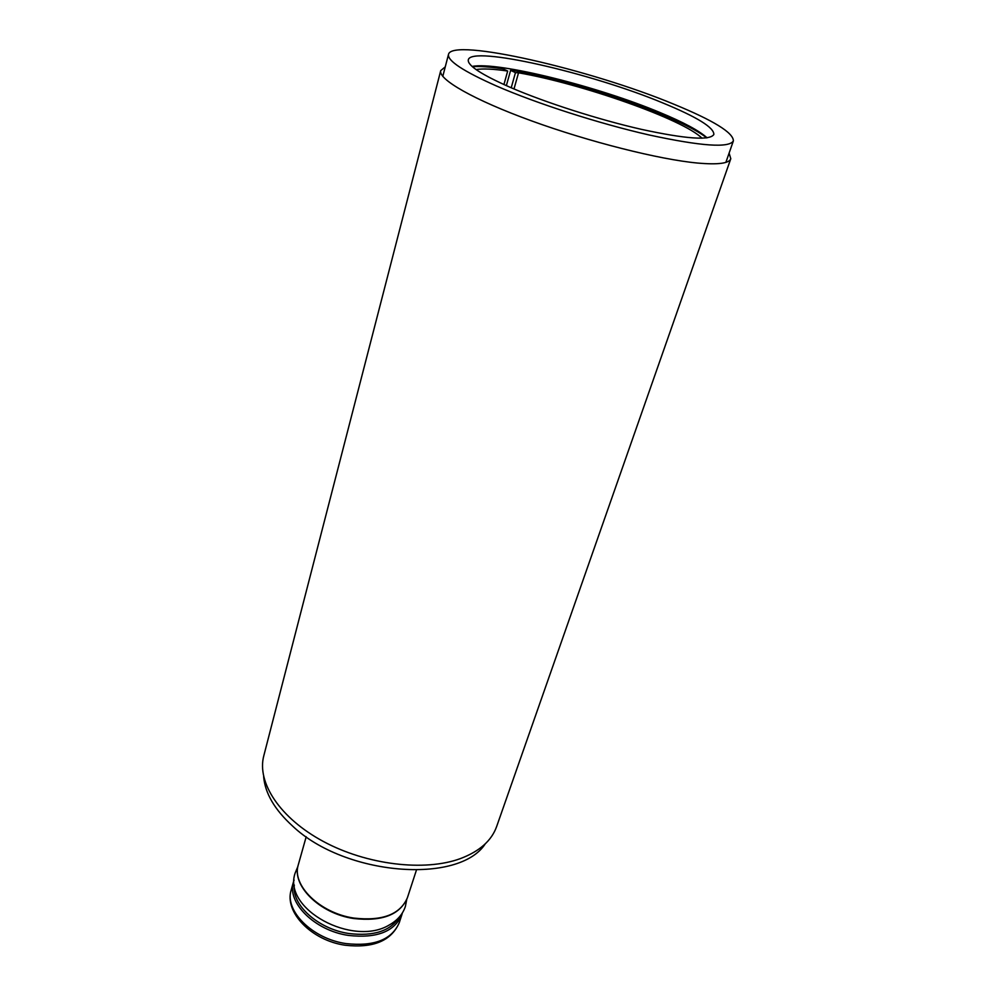 <?xml version="1.0" encoding="UTF-8"?>
<svg xmlns="http://www.w3.org/2000/svg" width="996" height="996" viewBox="0 0 996 996"><rect width="100%" height="100%" fill="white"/><g stroke="black" fill="none" stroke-linecap="round" stroke-linejoin="round"><path stroke-width="1.49" d="M706.687 137.871C681.102 117.142 578.128 81.66 513.687 70.554L510.612 70.367L515.455 72.633L518.53 72.808L513.998 88.955M518.53 72.808C581.652 83.664 683.555 119.495 701.981 138.207M472.365 66.682C479.699 66.159 489.858 66.857 502.856 68.786L507.686 71.04L503.926 84.56M476.076 69.571C482.761 68.45 493.294 68.936 507.686 71.04M515.455 72.633L511.222 87.773M510.612 70.367L506.354 85.644M729.109 153.098L730.79 158.738C729.097 163.419 718.054 164.85 697.648 163.058C659.539 159.559 589.022 141.818 531.329 120.802C473.511 99.774 438.028 79.269 440.73 70.616L445.262 66.857M730.79 158.738L496.655 826.506C491.601 840.699 479.474 851.406 460.264 858.652C424.533 871.737 366.951 864.926 323.426 841.508C279.814 818.127 256.644 782.37 263.803 755.765L440.73 70.616M663.075 103.049C591.188 72.994 470.896 45.231 468.307 59.847C467.298 65.4 481.342 74.588 510.413 87.424C545.372 102.551 598.633 119.632 641.374 129.343C685.945 138.992 710.111 140.697 713.858 134.46C714.045 127.563 697.125 117.092 663.075 103.049M707.06 137.822C699.279 130.75 683.58 122.321 659.987 112.523C597.961 86.478 497.801 61.366 472.079 66.421M485.251 843.861C459.019 884.535 345.077 875.907 292.625 826.095C274.647 809.698 264.986 793.165 263.641 776.531M673.67 104.132C713.584 120.516 733.479 132.779 733.367 140.922C729.109 148.18 701.01 146.188 649.081 134.958C599.194 123.604 536.919 103.584 496.518 86.005C463.289 71.251 447.279 60.706 448.499 54.369C451.972 37.425 590.566 69.521 673.67 104.132M402.372 912.921L401.874 914.689C394.541 931.658 376.712 938.568 348.401 935.418C314.4 930.501 286.512 902.276 293.509 881.771L291.243 889.826C284.221 910.431 311.985 938.705 345.886 943.573C374.123 946.673 391.914 939.701 399.272 922.657C391.353 940.847 373.313 948.366 345.139 945.229C311.599 940.498 283.935 912.075 291.243 889.826M294.318 885.021C291.38 904.667 317.886 928.944 348.712 933.489C373.699 936.526 390.606 931.011 399.396 916.955M353.754 918.063C382.227 921.312 400.118 914.54 407.401 897.757C400.043 914.814 382.091 921.723 353.555 918.499C319.305 913.481 291.293 885.195 298.339 864.628C291.392 884.921 319.554 913.033 353.754 918.063M406.729 899.562L405.36 906.534C402.733 914.291 397.367 920.441 389.287 924.973C353.032 947.109 282.416 909.36 295.152 873.044L297.891 866.508M725.872 162.373L733.367 140.922M442.797 76.368L448.499 54.369M401.874 914.689L399.272 922.657M416.39 870.218L407.401 897.757M306.195 836.74L298.339 864.628M294.081 880.028L293.509 881.771"/></g></svg>
